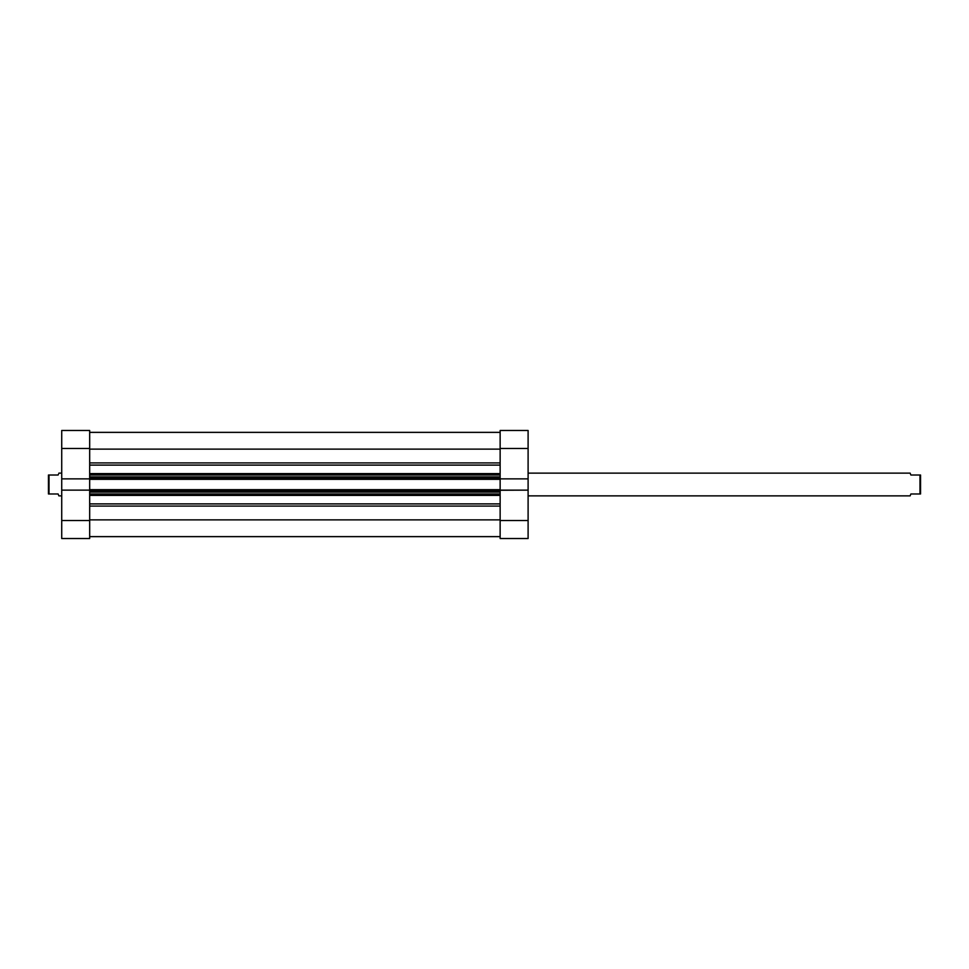 <?xml version="1.0" encoding="UTF-8"?>
<svg xmlns="http://www.w3.org/2000/svg" width="969" height="969" viewBox="0 0 969 969"><rect width="100%" height="100%" fill="white"/><g stroke="black" fill="none" stroke-linecap="round" stroke-linejoin="round"><path stroke-width="1.45" d="M500.137 430.466L500.137 478.868L500.137 448.477L528.105 448.477L528.105 430.466L500.137 430.466L528.105 430.466L528.105 478.868L528.105 448.477L500.137 448.477L500.137 430.466M500.137 490.132L500.137 538.534L528.105 538.534L528.105 478.868L500.137 478.868L528.105 478.868L528.105 520.523L500.137 520.523L500.137 490.132L528.105 490.132L500.137 490.253M528.105 538.534L500.137 538.534L500.137 520.523L528.105 520.523L528.105 538.534M89.681 478.868L89.681 430.466L61.725 430.466L61.725 538.534L89.681 538.534L89.681 490.132L61.725 490.132L61.725 520.523L89.681 520.523L89.681 490.132L61.725 490.132L61.725 478.868L89.681 478.868L89.681 448.477L61.725 448.477L61.725 478.868L89.681 478.868L89.681 490.253M89.681 538.534L61.725 538.534L61.725 520.523L89.681 520.523L89.681 538.534M61.725 430.466L89.681 430.466L89.681 448.477L61.725 448.477L61.725 430.466M89.681 432.368L500.137 432.368L89.681 432.368M500.137 495.389L89.681 495.389L500.137 495.389M89.681 503.892L500.137 503.892L89.681 503.892M89.681 478.747L500.137 479.328L500.137 489.672L89.681 489.672L89.681 479.328L500.137 479.328L500.137 489.672L89.681 490.132M500.137 519.868L89.681 519.868L500.137 519.868M89.681 506.084L500.137 506.084L89.681 506.084M500.137 465.108L89.681 465.108L500.137 465.108M89.681 473.611L500.137 473.611L89.681 473.611M89.681 449.132L500.137 449.132L89.681 449.132M500.137 462.916L89.681 462.916L500.137 462.916M89.681 493.984L500.137 493.984L89.681 493.984M500.137 492.082L89.681 492.082L500.137 492.082M89.681 490.617L500.137 490.617L89.681 490.617M89.681 475.016L500.137 475.016L89.681 475.016M89.681 478.383L500.137 478.383L89.681 478.383M500.137 476.918L89.681 476.918L500.137 476.918M910.121 495.874L528.105 495.874L910.121 495.874L910.884 493.984L910.121 495.874M910.884 475.016L920.55 475.016L920.55 493.984L920.55 475.016L919.981 493.984L910.884 493.984L919.981 493.984L919.981 475.016L910.884 475.016L910.121 473.126L528.105 473.126L910.121 473.126M58.879 495.874L61.725 495.874L58.879 495.874L58.116 493.984L58.685 495.389M49.019 493.984L58.116 493.984L49.019 493.984L49.019 475.016L49.019 493.984M58.116 475.016L48.45 475.016L48.45 493.984L48.45 475.016L58.116 475.016L58.443 474.204M58.879 473.126L61.725 473.126L58.879 473.126M58.443 494.796L58.116 493.984M910.884 493.984L910.557 494.796M89.681 536.632L500.137 536.632"/></g></svg>
